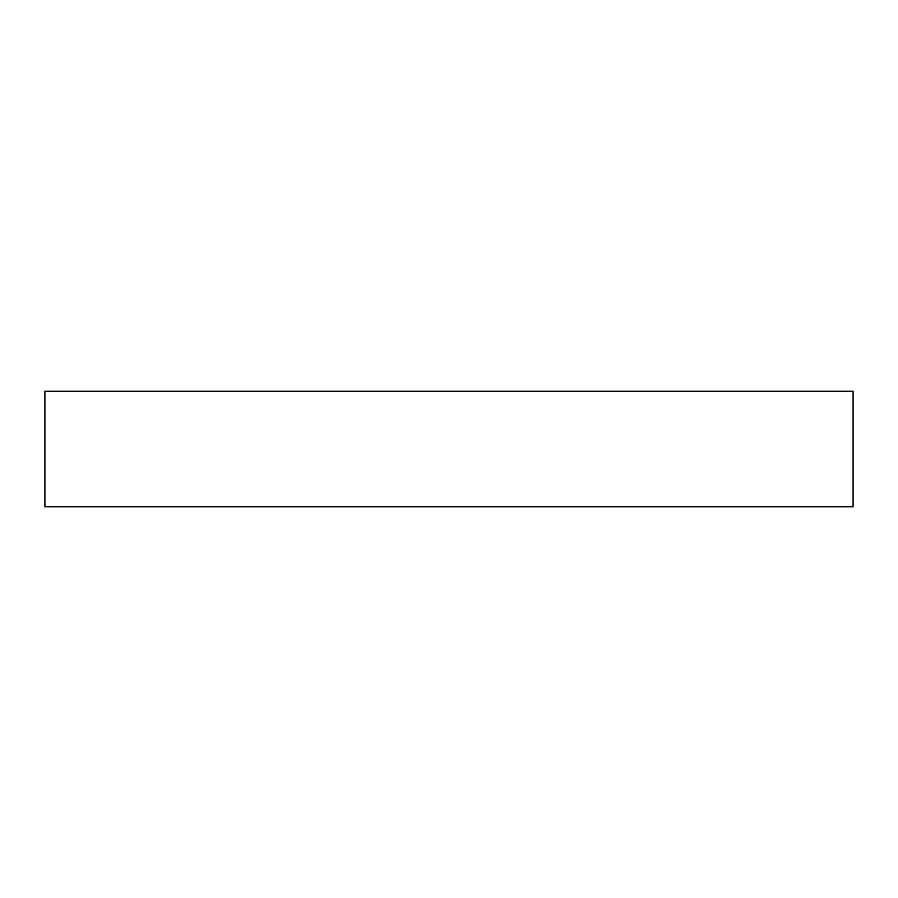 <?xml version="1.0" encoding="UTF-8"?>
<svg xmlns="http://www.w3.org/2000/svg" width="898" height="898" viewBox="0 0 898 898"><rect width="100%" height="100%" fill="white"/><g stroke="black" fill="none" stroke-linecap="round" stroke-linejoin="round"><path stroke-width="1.35" d="M853.1 506.73L853.1 391.27L44.9 391.27L44.9 506.73L853.1 506.73"/></g></svg>
